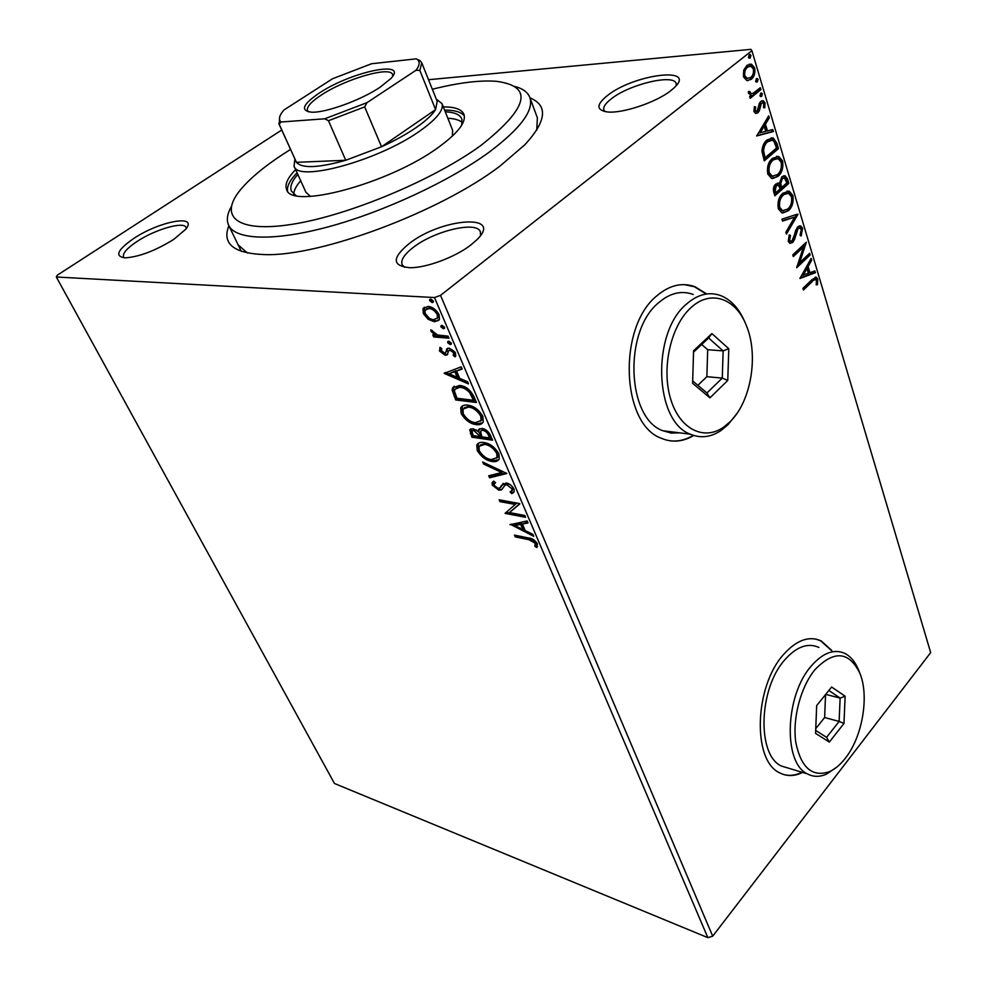 <?xml version="1.0" encoding="UTF-8"?>
<svg xmlns="http://www.w3.org/2000/svg" width="987" height="987" viewBox="0 0 987 987"><rect width="100%" height="100%" fill="white"/><g stroke="black" fill="none" stroke-linecap="round" stroke-linejoin="round"><path stroke-width="1.48" d="M529.97 97.861C548.229 105.449 546.564 121.056 524.948 144.67L500.076 166.001C440.338 211.823 319.751 256.768 264.689 254.597C233.709 253.462 221.767 243.838 228.873 225.739M238.101 244.825L247.441 253.005M670.778 90.681C656.17 102.401 622.229 113.727 607.437 111.95C596.049 110.125 596.123 104.61 607.647 95.369C634.37 74.111 697.784 66.067 674.17 87.781L670.778 90.681M676.231 85.598L676.181 83.685C674.503 73.556 629.879 84.117 611.607 98.601C605.66 103.129 603.082 106.892 603.834 109.902L604.994 111.605M471.169 244.727C455.599 257.039 426.298 268.008 409.901 267.711C392.036 266.009 391.777 257.977 409.136 243.616C441.818 217.769 504.616 213.204 476.659 239.964L471.169 244.727M480.496 235.511L480.398 231.97C477.375 220.619 434.613 230.687 413.405 247.305C404.423 254.202 400.636 259.951 402.042 264.541L404.584 267.329M173.774 239.372C155.551 250.649 139.389 256.817 125.3 257.866C114.443 256.497 117.169 250.093 133.479 238.657C159.24 221.199 198.979 213.772 185.568 229.403L173.774 239.372M186.309 228.416L186.074 227.479C183.903 221.039 154.885 229.465 136.786 241.642C126.854 248.317 122.45 253.437 123.572 256.99L124.239 257.829M831.782 650.433L821.209 640.933C809.081 635.492 796.521 640.032 783.53 654.554C754.401 686.446 752.193 760.533 779.52 772.747C786.701 776.559 794.387 776.448 802.591 772.426M783.555 774.499C789.489 776.152 795.633 775.412 802.024 772.253M706.741 293.966L694.996 286.761C682.153 282.134 669.47 285.132 656.947 295.742C617.504 327.018 621.242 424.398 661.29 438.253C672.135 442.818 682.955 441.892 693.787 435.477M670.198 440.819C678.081 441.707 685.78 439.869 693.306 435.329M428.235 319.356L423.312 313.595L423.004 308.758L427.902 306.451C432.232 306.673 435.958 309.4 439.104 314.631L439.425 319.467L434.502 321.75L428.235 319.356L429.419 318.419L424.496 312.657L423.312 313.595M448.937 338.208L433.688 336.962L432.799 334.926L435.02 335.099L430.986 331.336L430.838 329.818L437.525 334.988L448.049 336.135L448.937 338.208M439.523 351.039L439.98 347.325L441.794 348.621L441.325 351.088L444.212 353.223L445.668 352.47L447.099 348.584L449.171 348.127L455.463 352.84L455.636 356.196L455.167 356.838L453.255 355.542L453.662 352.89L450.134 350.175L448.666 350.841L447.222 354.827L445.162 355.258L439.523 351.039L440.683 350.101L440.486 347.683M473.896 396.527L476.462 402.499L455.735 399.969L452.169 390.149L452.577 387.829L459.473 385.461C465.358 385.868 470.157 389.544 473.896 396.527M492.599 440.214L471.922 437.204L469.763 429.789L472.983 428.691L478.387 431.652L478.633 429.641L481.977 428.432C485.431 428.95 488.257 431.196 490.453 435.193L492.599 440.214M506.849 473.501L489.577 477.794L488.701 475.783L501.754 472.514L483.593 464.038L482.717 462.015L506.849 473.501M524.825 515.498L525.602 517.311L505.048 513.376L515.226 504.443L499.928 501.618L499.138 499.792L519.717 503.58L509.477 512.561L524.825 515.498M528.859 539.679L515.263 536.891L514.498 535.114L528.292 537.94C531.734 538.001 534.769 539.914 537.372 543.689L536.854 547.563L534.88 546.329L535.25 543.257L528.859 539.679L529.896 538.692L516.312 535.904L515.263 536.891M707.852 937.65L334.482 783.493L56.321 277.002L434.49 297.556L440.523 295.36L712.7 936.182L707.852 937.65L434.49 297.556M509.983 524.726L527.157 520.951L528.008 522.937L522.394 524.048L525.232 530.624L532.906 534.362L533.733 536.323L510.427 524.319M513.98 489.009L514.178 491.859L511.759 493.623L510.057 491.945L511.982 490.49L511.908 488.775L506.923 484.79L505.159 485.036L501.581 489.811L498.879 490.206L492.266 485.098L492.106 482.594L493.71 481.076L495.585 482.729L494.253 483.951L494.364 485.493L497.991 488.355L500.162 487.701L501.223 485.789L506.158 482.927C509.292 483.507 511.895 485.53 513.98 489.009M492.106 461.484C486.307 460.67 481.335 457.006 477.214 450.479L476.77 445.026C478.09 442.768 480.447 441.929 483.827 442.509C489.7 443.286 494.709 447 498.867 453.675L499.237 458.943C497.892 461.25 495.511 462.089 492.106 461.484L493.192 460.497C487.393 459.695 482.433 456.031 478.3 449.517L477.214 450.479M476.203 424.607C470.38 423.929 465.37 420.265 461.176 413.615L460.744 407.816C462.064 405.546 464.396 404.658 467.715 405.151C473.587 405.78 478.646 409.494 482.877 416.304L483.248 421.918C481.903 424.237 479.546 425.138 476.203 424.607L477.313 423.645C471.502 422.967 466.493 419.302 462.286 412.652L461.176 413.615M444.175 373.394L461.188 366.831L462.126 369.039L456.574 371.038L459.72 378.366L467.579 381.759L468.517 383.943L444.175 373.394L445.001 372.716M450.245 344.599L447.753 342.748L447.691 341.662L448.777 341.181L451.269 343.044L451.33 344.093L450.245 344.599L451.417 343.649L448.925 341.798L447.753 342.748M443.459 328.77L440.967 326.919L440.905 325.809L441.979 325.315L444.471 327.178L444.532 328.264L443.459 328.77L444.631 327.832L442.151 325.969L440.967 326.919M432.244 302.602L429.74 300.739L429.678 299.579L430.739 299.073L433.244 300.936L433.305 302.071L432.244 302.602L433.404 301.689M746.838 80.564L743.482 76.826L743.717 70.225L747.011 65.29L751.477 64.18L754.66 67.918C755.425 73.137 754.278 76.949 751.23 79.355L746.838 80.564M760.891 89.62L750.206 98.305L749.639 96.418L751.218 95.122L748.454 93.259L748.38 91.52L749.799 91.495L750.984 93.617L752.995 93.321L760.323 87.732L760.891 89.62L759.657 89.706L749.984 97.577M753.969 111.543L754.401 106.67L755.647 107.015L755.252 110.347L756.054 111.272L757.226 110.976L759.361 103.351L760.817 101.39L763.284 100.723L765.048 102.833L764.777 107.854L763.482 107.595L763.815 104.104L762.754 102.882L761.433 103.216L759.299 110.865L757.843 112.814L755.598 113.468L753.969 111.543M776.818 143.115L778.459 148.618L764.246 160.856L761.939 151.122C762.396 145.866 764.135 142.116 767.158 139.895L773.216 137.97L776.818 143.115L775.597 143.164L777.238 148.667L778.459 148.618M788.823 183.409L774.857 195.808L773.857 192.514C772.895 188.875 773.512 186.062 775.72 184.063L779.372 183.607L781.852 176.772L785.146 175.809L787.441 178.783L788.823 183.409L787.601 183.434L774.598 194.97M798.002 214.241L786.466 234.079L785.886 232.179L794.658 217.103L782.531 221.1L781.951 219.176L797.027 214.253M809.624 253.289L810.142 254.991L796.682 267.724L803.418 247.108L793.301 256.583L792.771 254.868L806.33 242.197L799.63 262.739L809.624 253.289M812.326 281.468L803.443 290.018L802.937 288.34L811.956 279.654L816.298 277.224L817.779 279.173L817.47 284.737L816.212 284.873L816.422 280.493L815.57 279.481L811.129 281.418L803.159 289.092M712.7 936.182L930.679 652.617L751.897 50.707L440.523 295.36M799.939 278.482L811.141 258.384L811.696 260.223L808.094 266.552L809.945 272.72L814.867 270.894L815.422 272.72L799.939 278.482M802.616 228.244L801.16 236.029L800.05 235.264L801.259 229.65L799.963 228.034L798.027 228.626L794.473 239.631L792.66 242.444L789.884 243.37L788.231 241.383L789.242 234.869L790.501 235.449L789.649 240.1L790.55 241.247L792.08 240.766L797.521 226.874L800.716 225.937L802.616 228.244L801.407 228.231L800.26 235.399M788.317 210.786L781.815 212.834L778.311 208.713C777.337 201.829 778.879 196.635 782.938 193.156L789.304 191.231L792.857 195.475C793.77 202.212 792.253 207.319 788.317 210.786L782.691 213.032M777.978 176.389L771.513 178.363L767.775 174.033C766.776 167.013 768.342 161.794 772.476 158.364L778.805 156.514L782.592 160.967C783.518 167.827 781.988 172.972 777.978 176.389L772.488 178.561M756.696 135.972L768.7 115.837L769.292 117.86L765.443 124.189L767.467 130.938L772.772 129.544L773.376 131.542L756.696 135.972M761.643 96.418L759.965 95.838L760.706 93.284L762.383 93.864L761.643 96.418L760.409 96.504L761.15 93.95L762.383 93.864M757.325 81.933L755.635 81.329L756.375 78.763L758.065 79.367L757.325 81.933L756.091 82.02L756.832 79.454L758.065 79.367M750.194 58.011L748.479 57.382L749.232 54.803L750.182 54.569L750.947 55.432L750.194 58.011L748.96 58.122L749.701 55.543L750.947 55.432M428.506 79.713L750.922 49.35L751.897 50.707M56.321 277.002L57.32 275.188L281.727 130.025M536.768 130.074L537.372 117.811L529.945 97.775C533.893 110.581 520.322 128.705 489.219 152.121C449.69 181.09 384.128 211.699 328.905 226.677C273.596 241.692 235.091 239.915 228.552 225.085C226.331 220.015 227.244 213.883 231.279 206.69M706.248 294.027L694.392 286.736L684.373 284.638M831.214 650.297L820.629 640.81L816.002 639.12M815.176 277.211L816.582 279.136L817.779 279.173M816.582 279.136L816.286 284.7L817.47 284.737M814.929 279.457L811.129 281.418M810.364 259.754L811.696 260.223M810.5 260.198L806.897 266.527L808.094 266.552M806.897 266.527L808.748 272.683L809.945 272.72M813.806 271.289L814.226 272.683L815.422 272.72M814.226 272.683L799.988 277.989M806.947 268.587L805.75 268.55L801.95 275.213L808.365 273.313L806.947 268.587L803.147 275.25M808.698 254.165L810.142 254.991M808.933 254.967L796.916 266.33M793.03 255.695L802.221 247.095L803.418 247.108M804.923 243.505L798.434 262.702L799.63 262.739M799.026 228.034L798.027 228.626M796.817 228.626L795.645 230.415L796.854 230.427M795.645 230.415L793.264 239.607L794.473 239.631M793.264 239.607L791.451 242.432L792.66 242.444M791.451 242.432L789.871 243.37M789.057 235.325L790.501 235.449M789.292 235.437L788.44 240.088L789.649 240.1M788.44 240.088L790.069 241.235M799.285 225.863L801.407 228.231M796.743 214.339L786.047 232.71M782.42 220.73L794.658 217.103M787.046 191.022L791.648 195.488L792.857 195.475M791.648 195.488C792.561 202.224 791.043 207.319 787.108 210.799M786.762 193.193L782.247 194.945C779.039 197.721 777.793 201.854 778.509 207.356L781.42 210.687L783.197 210.823M783.468 194.932C780.261 197.708 779.014 201.841 779.718 207.344L782.629 210.687L787.786 209.034C790.945 206.283 792.166 202.199 791.463 196.795L788.514 193.304L782.247 194.945M778.509 207.356L779.718 207.344M777.262 183.163L779.372 183.607M783.641 175.76L786.232 178.807L787.441 178.783M786.232 178.807L787.601 183.434M783.333 178.005L781.173 178.598L779.508 183.607L780.47 187.505L781.692 187.481L786.861 182.891L784.455 177.981L782.383 178.573L780.729 183.582L781.692 187.481M777.324 185.223L775.079 185.852L773.981 190.898L774.536 192.761L775.757 192.736L780.248 188.751L778.311 185.198L776.288 185.84L775.19 190.886L775.757 192.736M773.981 190.898L775.19 190.886M775.079 185.852L776.288 185.84M779.508 183.607L780.729 183.582M781.173 178.598L782.383 178.573M776.448 156.328L777.583 156.551L781.371 161.004L782.592 160.967M781.371 161.004C782.309 167.864 780.766 172.996 776.769 176.426M776.201 158.525L771.797 160.215C768.528 162.941 767.269 167.111 767.997 172.713L771.069 176.204L772.944 176.328M773.018 160.178C769.749 162.904 768.478 167.074 769.218 172.676L772.29 176.179L777.435 174.6C780.643 171.886 781.889 167.778 781.173 162.275L778.04 158.611L771.797 160.215M767.997 172.713L769.218 172.676M777.238 148.667L764 160.054M771.094 137.847L775.597 143.164M770.625 140.142L766.48 141.795C764.012 143.608 762.643 146.668 762.383 150.974L763.938 157.797L765.159 157.76L776.473 148.05L774.067 141.499L772.352 140.203L767.701 141.733C765.233 143.559 763.864 146.619 763.605 150.937L765.159 157.76M762.383 150.974L763.605 150.937M766.48 141.795L767.701 141.733M767.861 117.206L769.292 117.86M768.071 117.922L764.222 124.251L765.443 124.189M764.222 124.251L766.245 131L767.467 130.938M771.624 129.852L772.155 131.604L773.376 131.542M772.155 131.604L756.61 135.725M764.197 126.213L762.976 126.274L758.917 132.937L765.764 131.394L764.197 126.213L760.138 132.875M754.278 107.052L755.647 107.015M754.413 107.089L754.019 110.421L755.252 110.347M754.019 110.421L755.623 111.297M761.89 100.76L763.827 102.907L765.048 102.833M763.827 102.907L763.654 107.632M760.212 103.302L759.336 104.573L760.558 104.499M759.336 104.573L758.843 107.472L760.064 107.398M758.843 107.472L758.078 110.939L759.299 110.865M758.078 110.939L756.622 112.888L757.843 112.814M756.622 112.888L755.635 113.48M760.73 93.271L761.15 93.95M748.38 91.581L749.799 91.495M748.578 91.581L748.639 92.593L749.873 92.507M748.639 92.593L751.095 93.654M759.311 88.546L759.657 89.706M756.387 78.75L756.832 79.454M749.293 64.118L753.426 68.017L754.66 67.918M753.426 68.017C754.191 73.235 753.044 77.048 749.997 79.454L751.23 79.355M749.997 79.454L747.591 80.687M749.318 66.314L746.357 67.313C744.05 69.065 743.125 71.915 743.593 75.863L745.925 78.466L747.677 78.479M747.591 67.215C745.284 68.967 744.358 71.817 744.827 75.765L747.159 78.368L750.663 77.442C752.958 75.703 753.846 72.878 753.34 68.979L751.033 66.289L746.357 67.313M743.593 75.863L744.827 75.765M749.219 54.803L749.701 55.543M537.57 546.366L535.916 545.33L534.88 546.329M535.916 545.33L536.496 543.368L535.46 544.368M536.496 543.368L536.299 542.258L535.25 543.257M536.299 542.258L529.896 538.692M527.7 522.209L522.394 524.048M532.918 534.411L511.685 524.06M522.789 529.439L523.838 528.44L521.667 523.418L515.868 524.578L514.819 525.565L522.789 529.439L520.618 524.405L514.819 525.565M521.667 523.418L520.618 524.405M525.047 516.016L506.097 512.389L505.048 513.376M499.928 501.618L500.989 500.631L516.287 503.456L515.226 504.443M519.865 503.913L509.477 512.561M514.067 492.081L511.759 493.623M512.821 492.636L511.389 491.218M511.92 490.601L513.055 489.503L512.981 487.788L511.908 488.775M512.981 487.788L511.513 485.74M510.069 484.605L508.009 483.803L506.923 484.79M508.009 483.803L505.159 485.036M506.232 484.062L505.282 484.925M502.321 489.021L498.879 490.206M499.953 489.219L496.769 487.936M494.894 486.381L493.34 484.123L492.266 485.098M493.34 484.123L493.377 481.286M500.841 487.072L500.162 487.701M501.236 486.727L502.297 484.802L501.223 485.789M502.297 484.802L503.21 483.346M506.195 472.946L490.65 476.832L489.577 477.794M490.65 476.832L490.058 475.45M483.593 464.038L484.679 463.076L502.839 471.527L501.754 472.514M478.3 449.517L478.411 443.212M498.719 459.794L493.192 460.497M496.683 458.141L498.114 456.586L497.843 452.428L493.562 447.037M492.834 446.482L485.752 443.447L480.422 444.89M484.654 444.421L479.028 446.383L479.263 450.714C482.606 455.994 486.616 458.955 491.279 459.597L497.029 457.573L496.745 453.403C493.414 448.012 489.379 445.026 484.654 444.421L485.752 443.447M497.843 452.428L496.745 453.403M492.081 438.993L473.032 436.229L471.922 437.204M473.032 436.229L470.861 428.839L469.763 429.789M478.633 429.641L479.744 428.679L478.387 431.652M483.926 429.394L480.533 431.245L481.89 436.859L489.626 437.969L490.736 436.994L489.786 434.798C488.503 431.738 486.554 429.937 483.926 429.394L481.446 430.455M476.659 430.184L474.969 429.653L472.563 430.677M474.969 429.653L471.946 431.22L473.192 435.6L479.781 436.55L480.879 435.575L478.547 431.504M480.459 434.601L479.349 435.575L473.859 430.616M479.781 436.55L479.349 435.575M489.786 434.798L488.676 435.773C487.393 432.713 485.444 430.912 482.816 430.369M489.626 437.969L488.676 435.773M462.286 412.652L462.484 405.904M482.631 422.88L477.313 423.645M480.62 421.178L482.149 419.549L481.878 415.12C478.473 409.617 474.414 406.632 469.676 406.138L464.47 407.631M468.554 407.1L463.026 409.136L463.236 413.8C466.641 419.179 470.676 422.14 475.352 422.67L481.027 420.524L480.755 416.095C477.35 410.592 473.291 407.594 468.554 407.1L469.676 406.138M481.878 415.12L480.755 416.095M475.956 401.339L456.858 399.019L455.735 399.969M456.858 399.019L453.304 389.199L452.169 390.149M453.304 389.199L454.143 386.188M461.46 386.497L454.847 389.322L454.551 391.407L456.981 398.267L473.464 400.266L474.587 399.303L470.873 391.814C467.739 388.385 464.606 386.608 461.46 386.497L456.241 387.928M470.873 391.814L469.738 392.777C466.604 389.347 463.471 387.57 460.324 387.447M473.464 400.266L469.738 392.777M461.928 368.558L456.574 371.038M467.752 382.154L445.507 372.531M457.215 377.281L458.363 376.318L455.957 370.73L449.06 373.752L457.215 377.281L454.81 371.68L449.06 373.752M455.957 370.73L454.81 371.68M446.827 351.52L447.765 348.251M455.846 355.554L454.415 354.592L453.255 355.542M454.415 354.592L454.834 351.94L453.662 352.89M454.834 351.94L451.293 349.225L450.134 350.175M451.293 349.225L449.036 350.397M447.74 354.197L445.162 355.258M446.321 354.308L440.683 350.101M448.925 341.798L448.777 341.181M448.468 337.122L434.86 336.024L433.688 336.962M434.86 336.024L434.428 335.049M435.909 334.383L435.02 335.099M432.923 331.632L432.257 330.583M432.059 330.485L430.986 331.336M442.151 325.969L441.991 325.315M424.496 312.657L424.558 307.216L423.374 308.154M438.894 320.269L434.502 321.75M435.674 320.812L429.419 318.419M437.204 318.357L438.573 317.111L438.401 313.57C436.007 309.708 433.207 307.722 430.011 307.611L426.52 308.882M428.827 308.549L425.027 310.288L425.163 313.718C427.605 317.555 430.418 319.529 433.614 319.677L437.389 318.048L437.216 314.52C434.823 310.646 432.022 308.66 428.827 308.549L430.011 307.611M438.401 313.57L437.216 314.52M433.404 301.652L430.937 299.801L429.74 300.739M430.937 299.801L430.764 299.086M290.523 149.444L282.171 154.786C263.973 166.791 250.254 178.24 241.025 189.134C217.991 216.264 236.152 233.302 292.658 224.234C348.818 215.413 433.873 179.819 481.125 145.299C528.662 107.546 533.72 86.214 496.288 81.304C479.62 80.07 458.301 82.723 432.331 89.249M452.379 136.12L452.638 130.272L442.028 103.66C443.928 110.013 436.649 119.045 420.191 130.753C378.934 160.523 297.05 182.817 294.064 166.161L294.879 159.067M462.286 122.524C459.399 120.019 454.588 118.6 447.851 118.255M445.273 111.79C454.563 112.222 460.09 114.652 461.879 119.069L461.756 125.09M295.631 169.616C287.673 177.746 284.663 184.335 286.588 189.368C290.314 210.021 389.248 183.656 438.425 147.334C457.832 133.208 466.345 122.252 463.964 114.443C461.854 109.347 454.97 106.83 443.323 106.904M464.346 115.997C461.361 112.037 454.773 110.088 444.606 110.137M514.585 86.4C522.876 88.559 527.996 92.359 529.945 97.775M297.075 172.787C289.968 180.066 286.81 186.161 287.599 191.059M295.964 195.5L291.387 191.083C289.685 186.765 291.831 181.213 297.815 174.403M300.69 180.744C296.26 185.84 293.941 190.281 293.744 194.106M305.908 192.255L310.436 196.401M379.872 87.374C360.761 100.255 325.352 113.049 311.534 112.173C300.011 110.729 302.664 104.314 319.504 92.926C351.409 71.607 409.667 59.356 390.655 78.75L379.872 87.374M392.715 76.172L392.579 74.58C390.568 65.845 345.721 78.861 321.7 94.801C311.238 101.649 306.488 106.892 307.463 110.532L308.586 111.876M278.79 123.548L296.445 162.324L345.746 160.276L381.55 146.755C394.948 140.61 406.533 134.183 416.304 127.471C425.928 120.772 432.355 114.825 435.588 109.594L437.179 101.365M436.254 99.058L442.028 103.66M366.967 102.673L364.672 106.904L381.55 146.755L435.588 109.594L419.833 70.385L415.971 70.287C420.117 64.834 420.203 61.021 416.23 58.85L371.581 63.736L332.545 78.75L283.985 109.952C279.284 115.306 278.272 119.316 280.95 121.993L324.686 118.81L366.967 102.673L415.971 70.287M280.95 121.993L279.198 124.214L296.445 162.324C301.973 168.617 318.419 167.938 345.746 160.276L328.474 120.71L324.686 118.81M416.23 58.85L419.981 60.577L421.782 62.884L419.833 70.385M364.672 106.904L328.474 120.71M279.198 124.214L279.642 117.145M845.415 758.164C862.478 736.684 869.399 696.057 859.911 673.368C849.054 651.26 834.101 649.989 815.04 669.568C800.654 686.903 792.228 718.721 795.843 742.619C801.099 767.812 812.313 777.497 829.462 771.674C835.113 769.095 840.43 764.592 845.415 758.164M836.68 767.207L826.489 774.141C819.666 777.139 813.3 777.053 807.378 773.87C782.938 762.902 785.047 695.44 811.154 666.151C822.837 652.765 834.114 648.545 844.995 653.493C850.843 656.54 855.408 662.129 858.678 670.284L859.911 673.368M818.865 647.435C807.897 642.5 796.558 646.608 784.85 659.76C758.67 688.531 756.745 755.043 781.359 766.023L789.415 768.454M816.681 705.569L831.634 687.038L845.131 696.217L843.971 723.459L829.351 742.088L815.558 733.39L816.681 705.569M815.755 728.653L824.626 717.524L839.135 721.423L840.122 698.08L828.87 690.468M825.712 694.379L840.122 698.08L845.131 696.217M824.626 717.524L825.564 694.564M815.681 730.442L826.575 737.351L839.135 721.423L843.971 723.459M826.575 737.351L829.351 742.088M730.084 421.745C751.23 401.376 758.966 354.629 746.123 324.957C735.599 298.185 710.504 289.314 690.962 307.648C670.987 325.451 661.352 367.46 670.395 398.119C679.192 428.975 703.756 441.3 723.718 427.1L730.084 421.745M736.672 413.837L728.085 424.607L721.361 430.27C711.096 437.266 700.758 438.561 690.357 434.181C654.393 421.646 651.21 332.779 686.607 303.996C697.92 294.188 709.369 291.412 720.966 295.693C731.305 299.986 739.325 308.894 745.037 322.428L745.148 322.712M693.207 294.459C681.561 290.24 670.074 292.954 658.761 302.602C623.352 330.879 626.782 418.303 662.869 430.739L671.259 433.071L679.858 432.861M693.577 350.767L711.886 333.594L728.788 348.707L727.764 380.451L709.912 397.847L692.615 383.289L693.577 350.767M697.871 385.325L706.865 376.689L722.274 378.095L723.138 350.891L708.617 337.998L693.528 352.137M706.865 376.689L707.691 349.719L723.138 350.891L728.788 348.707M692.689 380.945L706.939 392.974L722.274 378.095L727.764 380.451M707.691 349.719L701.708 344.475M706.939 392.974L709.912 397.847M711.886 333.594L708.617 337.998M794.338 235.301L795.547 235.301M780.199 186.605L781.42 186.58M763.58 156.6L764.789 156.563M471.502 432.738L470.404 433.7M455.192 395.17L454.069 396.12M473.686 397.169L472.551 398.143M447.234 350.027L446.062 350.977M816.298 277.224L815.262 277.187M790.55 241.247L789.353 241.235M800.716 225.937L799.507 225.937M789.304 191.231L788.095 191.244M782.629 210.687L781.42 210.687M778.595 183.175L777.374 183.2M785.146 175.809L783.937 175.834M778.805 156.514L777.583 156.551M772.29 176.179L771.069 176.204M773.216 137.97L771.994 138.02M756.054 111.272L754.833 111.346M763.284 100.723L762.05 100.81M761.668 93.037L761.026 93.074M750.984 93.617L749.75 93.703M757.325 78.516L756.684 78.565M751.477 64.18L750.243 64.278M747.159 78.368L745.925 78.466M750.182 54.569L749.503 54.63M511.982 490.49L513.055 489.503M492.106 482.594L493.179 481.619M476.77 445.026L477.881 444.051M497.029 457.573L498.114 456.586M460.744 407.816L461.867 406.854M481.027 420.524L482.149 419.549M452.577 387.829L453.712 386.879M446.58 349.25L447.74 348.3M453.687 354.913L454.847 353.963M423.004 308.758L424.188 307.821M437.389 318.048L438.573 317.111M228.787 225.567L241.26 251.34M294.175 166.408L306.032 192.514M437.278 101.636L421.782 62.884M807.378 773.87L781.359 766.023M829.462 771.674L826.489 774.141M690.357 434.181L662.869 430.739M723.718 427.1L721.361 430.27"/></g></svg>
